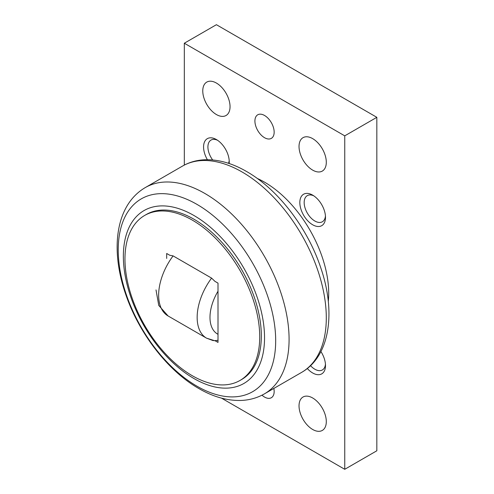 <?xml version="1.0" encoding="UTF-8"?>
<svg xmlns="http://www.w3.org/2000/svg" width="494" height="494" viewBox="0 0 494 494"><rect width="100%" height="100%" fill="white"/><g stroke="black" fill="none" stroke-linecap="round" stroke-linejoin="round"><path stroke-width="0.74" d="M273.837 388.432A13.616 7.861 60 0 1 271.342 397.726A13.616 7.861 60 0 1 264.537 397.053A13.616 7.861 60 0 1 261.987 395.181M264.537 115.473A13.616 7.861 60 0 1 273.429 127.471A13.616 7.861 60 0 1 271.342 138.376A13.616 7.861 60 0 1 264.537 137.703A13.616 7.861 60 0 1 255.645 125.704A13.616 7.861 60 0 1 257.732 114.799A13.616 7.861 60 0 1 264.537 115.473M312.665 397.979A19.285 11.134 60 0 1 325.262 414.972A19.285 11.134 60 0 1 322.31 430.428A19.285 11.134 60 0 1 312.665 429.471A19.285 11.134 60 0 1 300.068 412.478A19.285 11.134 60 0 1 303.02 397.022A19.285 11.134 60 0 1 312.665 397.979M312.665 138.629A19.285 11.134 60 0 1 325.262 155.622A19.285 11.134 60 0 1 322.31 171.078A19.285 11.134 60 0 1 312.665 170.121A19.285 11.134 60 0 1 300.068 153.128A19.285 11.134 60 0 1 303.02 137.672A19.285 11.134 60 0 1 312.665 138.629M216.409 83.054A19.285 11.134 60 0 1 229.006 100.047A19.285 11.134 60 0 1 226.048 115.503A19.285 11.134 60 0 1 216.409 114.546A19.285 11.134 60 0 1 203.806 97.553A19.285 11.134 60 0 1 206.764 82.097A19.285 11.134 60 0 1 216.409 83.054M325.447 216.02A15.079 8.707 60 0 1 322.378 221.757A15.079 8.707 60 0 1 310.757 217.718A15.079 8.707 60 0 1 304.174 202.54A15.079 8.707 60 0 1 307.293 195.636A15.079 8.707 60 0 1 313.801 195.846M212.661 159.951A15.079 8.707 60 0 1 207.912 146.965A15.079 8.707 60 0 1 211.037 140.061A15.079 8.707 60 0 1 217.545 140.271M320.921 351.574A18.148 10.479 60 0 1 325.497 365.56A18.148 10.479 60 0 1 307.305 368.518M325.447 364.22A15.079 8.707 60 0 1 322.378 369.957A15.079 8.707 60 0 1 310.541 365.69M325.497 217.36A18.148 10.479 60 0 1 312.665 224.77A18.148 10.479 60 0 1 299.833 202.54A18.148 10.479 60 0 1 312.665 195.13A18.148 10.479 60 0 1 325.497 217.36M207.381 159.704A18.148 10.479 60 0 1 203.571 146.965A18.148 10.479 60 0 1 216.409 139.555A18.148 10.479 60 0 1 229.241 161.785A18.148 10.479 60 0 1 229.148 163.526M229.191 160.445A15.079 8.707 60 0 1 228.518 163.316M257.22 178.42A90.754 52.395 60 0 1 264.537 182.163A90.754 52.395 60 0 1 328.288 301.519M264.537 337.773A99.831 57.637 -120 0 0 193.944 215.508A99.831 57.637 -120 0 0 123.358 256.263A99.831 57.637 -120 0 0 193.944 378.528A99.831 57.637 -120 0 0 264.537 337.773M144.699 215.421L146.298 214.495A95.293 55.019 60 0 1 193.944 219.213A95.293 55.019 60 0 1 256.201 303.186A95.293 55.019 60 0 1 241.591 379.54L239.985 380.466A95.293 55.019 -120 0 0 254.595 304.113A95.293 55.019 -120 0 0 192.339 220.139A95.293 55.019 -120 0 0 144.699 215.421A95.293 55.019 -120 0 0 130.089 291.775A95.293 55.019 -120 0 0 192.339 375.749A95.293 55.019 -120 0 0 239.985 380.466M166.676 258.448L166.676 253.484L169.751 255.262L173.091 255.886L211.593 278.116L214.933 281.345L218.008 283.124L218.008 342.404L214.933 340.625L218.008 340.292M221.46 398.115L344.75 469.3L344.75 135.85L184.318 43.225L184.318 165.089M344.75 469.3L376.836 450.775L376.836 117.325L344.75 135.85M184.318 43.225L216.409 24.7L376.836 117.325M242.072 171.974A119.116 68.771 60 0 1 326.299 317.858A119.116 68.771 60 0 1 301.63 372.383C329.936 356.242 335.994 312.523 320.97 268.39C307.916 228.401 278.233 189.461 246.611 171.523C232.439 163.31 218.607 159.383 205.109 159.747C196.89 160.056 189.356 162.168 182.521 166.077A119.116 68.771 60 0 1 242.072 171.974M264.413 393.872C257.071 398.059 249.019 400.257 240.251 400.473C226.647 400.653 212.865 396.682 198.897 388.568C167.719 370.846 138.709 333.042 125.538 293.856C110.261 249.661 115.244 205.195 145.298 187.566A119.116 68.771 60 0 1 204.856 193.463A119.116 68.771 60 0 1 289.083 339.347A119.116 68.771 60 0 1 264.413 393.872L301.63 372.383M275.683 340.73A111.335 64.282 -120 0 0 196.958 204.374A111.335 64.282 -120 0 0 118.233 249.828A111.335 64.282 -120 0 0 196.958 386.185A111.335 64.282 -120 0 0 275.683 340.73M173.091 255.886A45.374 26.201 120 0 0 158.648 295.165A45.374 26.201 120 0 0 168.046 315.938L206.554 338.168L213.315 340.669M211.593 278.116A45.374 26.201 120 0 0 197.155 317.395A45.374 26.201 120 0 0 206.554 338.168L215.551 340.984L206.554 338.168M218.008 291.238A36.303 20.958 120 0 0 218.008 334.29M145.298 187.566L182.521 166.077M168.09 315.962L158.753 305.422L156.018 289.935"/></g></svg>
